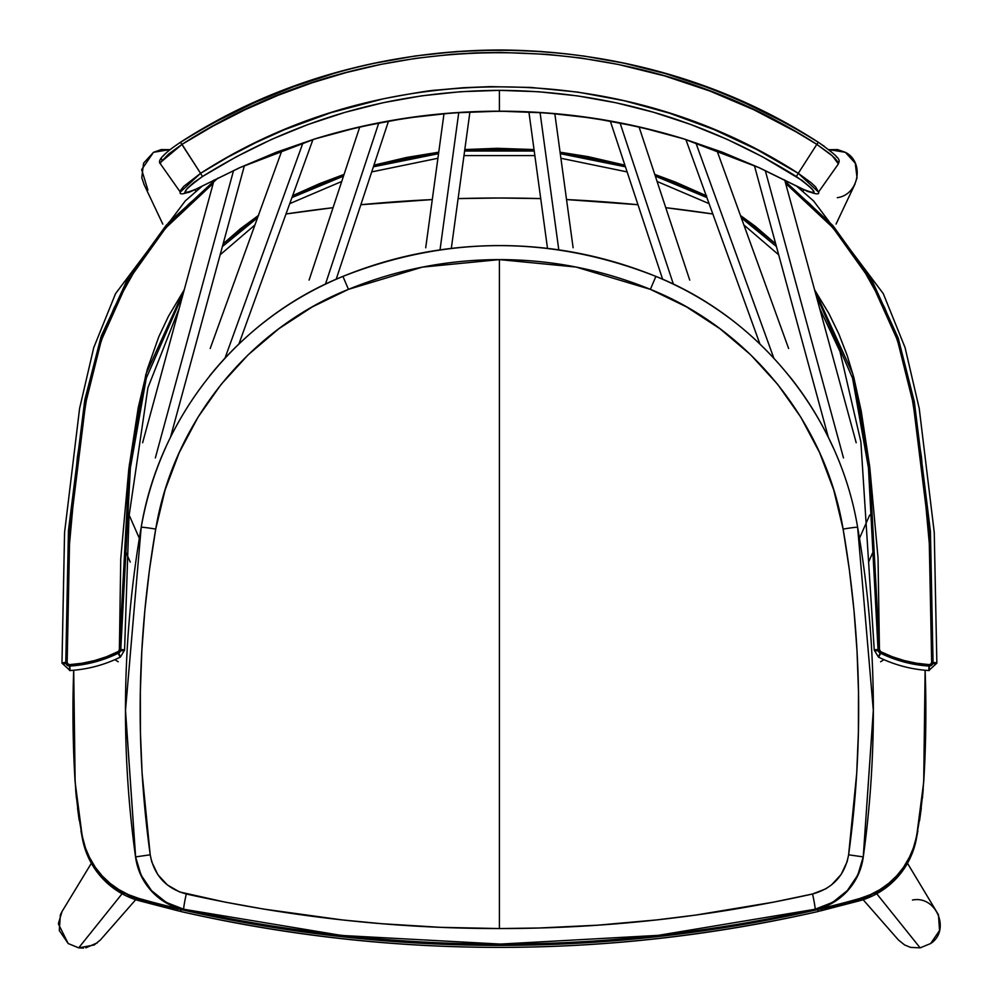 <?xml version="1.0" encoding="UTF-8"?>
<svg xmlns="http://www.w3.org/2000/svg" width="998" height="998" viewBox="0 0 998 998"><rect width="100%" height="100%" fill="white"/><g stroke="black" fill="none" stroke-linecap="round" stroke-linejoin="round"><path stroke-width="1.5" d="M72.979 713.695A1122.95 1121.839 -0 0 0 75.1 780.112A429.564 429.14 -0 0 0 82.634 837.933A79.553 79.466 -0 0 0 138.635 898.699A747.751 747.015 -0 0 0 177.245 908.704L177.257 910.613L138.647 900.608L138.647 898.711L138.647 900.608A79.553 79.466 180 0 1 82.747 840.291L75.112 782.02A1122.95 1121.839 180 0 1 74.975 779.675A1122.95 1121.839 180 0 1 73.727 753.69A1122.95 1121.839 180 0 1 73.303 739.518A1122.95 1121.839 180 0 1 73.016 721.616A1122.95 1121.839 -0 0 0 73.303 739.518A1122.95 1121.839 -0 0 0 73.727 753.69A1122.95 1121.839 -0 0 0 74.975 779.675A1122.95 1121.839 -0 0 0 75.112 782.02L82.747 840.291A79.553 79.466 -0 0 0 138.647 900.608L177.257 910.613L177.257 908.704A1431.868 1430.458 -0 0 0 821.579 908.704L741.951 924.709L661.537 936.174L580.611 943.073L499.412 945.38L419.11 943.122L339.058 936.374L259.505 925.158L180.713 909.49L180.713 911.498A1431.868 1430.458 -0 0 0 818.123 911.498L818.123 909.49A1431.868 1430.458 180 0 1 180.713 909.49L180.763 911.286M818.061 911.286L818.123 909.49L739.318 925.158L659.778 936.374L579.726 943.122L499.412 945.38L418.224 943.073L337.287 936.174L256.873 924.709L177.245 908.342A747.751 747.015 180 0 1 138.635 898.35A79.553 79.466 180 0 1 82.634 837.572A429.564 429.14 180 0 1 75.1 779.762A1122.95 1121.839 180 0 1 72.966 710.763A1122.95 1121.839 180 0 1 73.702 670.257L75.1 779.762A429.564 429.14 180 0 0 82.634 837.572L85.491 848.038L89.745 858.03L95.321 867.337L102.108 875.795L109.992 883.267L118.824 889.58L128.43 894.645L138.635 898.35A747.751 747.015 180 0 0 177.245 908.342L177.245 908.704A747.751 747.015 180 0 1 138.635 898.699L128.43 894.994L118.824 889.942L109.992 883.617L102.108 876.157L95.321 867.686L89.745 858.38L85.491 848.4L82.634 837.933A429.564 429.14 180 0 1 75.1 780.112L72.966 710.95M817.886 910.338L818.123 911.498A1431.868 1430.458 180 0 1 180.713 911.498L180.95 910.338L180.713 911.498C393.175 959.327 605.649 959.327 818.111 911.511L817.886 910.338M177.257 910.613L180.725 911.411L177.257 910.613M925.109 753.69A1122.95 1121.839 -0 0 0 925.533 739.518A1122.95 1121.839 -0 0 0 925.807 721.616A1122.95 1121.839 -0 0 1 925.533 739.518A1122.95 1121.839 -0 0 1 925.109 753.69A1122.95 1121.839 -0 0 1 923.861 779.675A1122.95 1121.839 -0 0 0 925.109 753.69M923.711 782.02A1122.95 1121.839 -0 0 0 923.861 779.675A1122.95 1121.839 -0 0 1 923.711 782.02L916.176 839.842L923.711 782.02M860.176 898.711L860.176 900.608A79.553 79.466 -0 0 0 860.625 900.483A79.553 79.466 -0 0 0 916.089 840.291L916.089 840.291A79.553 79.466 -0 0 1 860.625 900.483A79.553 79.466 -0 0 1 860.176 900.608L860.176 898.711M821.566 910.613L860.176 900.608L821.566 910.613L821.566 908.704L821.566 910.613L818.098 911.411L821.566 910.613M499.412 198.003L499.412 198.003A1431.868 1430.458 180 0 1 540.716 198.602L499.412 198.003A1431.868 1430.458 180 0 0 458.107 198.602L499.412 198.003M285.989 213.984A1431.868 1430.458 180 0 1 333.058 207.696L285.989 213.984M360.852 204.727A1431.868 1430.458 180 0 1 432.284 199.575L360.852 204.727M566.54 199.575A1431.868 1430.458 180 0 1 637.984 204.727L566.54 199.575M665.778 207.696A1431.868 1430.458 180 0 1 712.834 213.984L665.778 207.696M821.579 908.342A1431.868 1430.458 180 0 1 177.245 908.342L256.873 924.36L337.287 935.825L418.224 942.723L499.412 945.031L580.611 942.723L661.537 935.825L741.951 924.36L821.579 908.342A747.751 747.015 180 0 0 860.201 898.35L860.201 898.35A747.751 747.015 180 0 1 821.579 908.342M925.857 710.95L923.736 780.112A429.564 429.14 180 0 1 916.189 837.933L913.345 848.4L909.091 858.38L903.514 867.686L896.715 876.157L888.831 883.617L880.011 889.942L870.406 894.994L860.201 898.699A747.751 747.015 180 0 1 821.579 908.704A747.751 747.015 -0 0 0 860.201 898.699A79.553 79.466 -0 0 0 916.189 837.933L916.189 837.572A79.553 79.466 180 0 1 860.201 898.35L870.406 894.645L880.011 889.58L888.831 883.267L896.715 875.795L903.514 867.337L909.091 858.03L913.345 848.038L916.189 837.933A429.564 429.14 -0 0 0 923.736 780.112L923.736 779.762A429.564 429.14 180 0 1 916.189 837.572A429.564 429.14 180 0 0 923.736 779.762L923.736 780.112A1122.95 1121.839 -0 0 0 925.857 713.695M925.121 670.257A1122.95 1121.839 180 0 1 925.857 710.763A1122.95 1121.839 180 0 1 923.736 779.762L925.121 670.257M499.412 609.928L499.412 259.605L422.379 267.127L348.464 289.345L312.312 306.897L278.829 328.741L248.115 354.839L221.132 384.392L198.066 417.102L179.191 452.68L165.069 490.043L155.725 529.09L149.488 569.683L144.86 610.327L141.816 650.995L140.344 691.689L140.431 732.42L142.103 773.188L150.211 854.812L151.721 861.773L157.746 874.535L167.302 884.902L179.515 891.938L224.987 902.092L263.896 909.116L342.277 919.931L381.66 923.711L440.617 927.342L499.412 928.552L499.412 609.928L499.412 928.552L538.795 928.015L597.727 925.183L656.522 919.931L695.631 915.091L773.65 902.13L812.559 893.996L825.745 888.856L831.546 884.877L841.102 874.498L847.115 861.736L848.612 854.812L856.721 773.188L858.392 732.42L858.492 691.689L857.02 650.995L853.976 610.327L849.335 569.683L843.11 529.09L833.754 490.043L819.632 452.68L800.758 417.089L777.692 384.392L750.696 354.826L719.995 328.741L686.524 306.897L650.372 289.345L575.996 267.04L499.412 259.605L499.412 609.928M873.35 710.588A1069.307 1068.259 180 0 1 863.208 857.419A62.575 62.512 180 0 1 815.017 909.814L815.017 909.814A1431.868 1430.458 180 0 1 183.807 909.814L183.807 909.814A62.575 62.512 180 0 1 135.616 857.419L125.474 710.626A1069.307 1068.259 -0 0 0 135.616 857.419A62.575 62.512 -0 0 0 183.807 909.814A1431.868 1430.458 -0 0 0 815.017 909.814A62.575 62.512 -0 0 0 863.208 857.419L873.35 709.89L863.208 857.419A1069.307 1068.259 -0 0 0 873.35 710.626L857.631 527.343C839.318 416.44 760.351 318.225 655.898 276.409C682.27 287.287 706.559 301.034 728.777 317.651M789.169 375.884C806.708 397.678 821.342 421.505 833.068 447.366M499.412 245.583C553.166 245.595 605.324 255.875 655.898 276.409C605.324 255.875 553.166 245.595 499.412 245.583C445.133 245.695 392.963 255.975 342.925 276.409C238.46 318.225 159.505 416.453 141.192 527.343C146.17 499.137 154.366 472.478 165.755 447.378M209.655 375.897C227.27 354.003 247.392 334.579 270.046 317.651C292.252 301.034 316.553 287.287 342.925 276.409L348.464 289.345L342.925 276.396C238.485 318.2 159.505 416.44 141.192 527.343A15.906 0.761 9.8 0 1 155.725 529.09C173.215 423.14 248.652 329.303 348.464 289.345C396.73 269.622 447.042 259.717 499.412 259.605C551.27 259.617 601.582 269.522 650.372 289.345L655.898 276.396L650.372 289.345C750.159 329.29 825.608 423.127 843.11 529.09A15.906 0.761 -9.8 0 1 857.631 527.343A15.906 0.761 170.2 0 0 843.11 529.09C861.798 637.31 863.632 745.893 848.612 854.812L863.208 856.895L857.843 874.947L847.339 890.578L832.644 902.379L815.017 909.265L658.268 935.351L500.447 944.083L341.566 935.45L183.807 909.265L166.279 902.429L151.571 890.665L141.03 875.046L135.616 856.895L125.474 709.89L135.616 856.895L150.211 854.812C135.192 745.893 137.025 637.31 155.725 529.09A15.906 0.761 -170.2 0 0 141.192 527.343L125.474 710.626M125.623 691.851C126.571 636.524 131.761 581.697 141.192 527.343C130.726 587.71 125.486 648.563 125.474 709.89M150.211 854.812L135.616 856.895C140.855 884.415 156.923 901.88 183.807 909.265A15.906 0.961 -77.4 0 1 186.277 893.996C166.155 888.494 154.129 875.421 150.211 854.812M186.277 893.996A15.906 0.961 102.6 0 0 183.807 909.265C395.333 955.71 605.736 955.71 815.017 909.265A15.906 0.961 -102.6 0 0 812.559 893.996C708.892 917.075 604.501 928.589 499.412 928.552C394.297 928.564 289.919 917.05 186.277 893.996M812.559 893.996A15.906 0.961 77.4 0 1 815.017 909.265C841.988 901.78 858.055 884.328 863.208 856.895L848.612 854.812C844.757 875.358 832.744 888.42 812.559 893.996M873.35 710.626L863.208 857.419C858.006 884.864 841.95 902.329 815.017 909.814C604.613 956.695 394.21 956.695 183.807 909.814C156.873 902.329 140.818 884.864 135.616 857.419A1069.307 1068.259 180 0 1 125.474 710.588M58.483 923.262L62.026 911.548L60.379 914.779L59.294 930.523L68.188 943.534L58.458 924.086M83.483 948.1L78.68 947.863L68.188 943.534L78.68 947.863L122.08 893.759L78.68 947.863L94.199 944.969L100.424 939.941L135.691 899.709M97.492 942.736L85.828 947.863M863.133 899.709L898.4 939.941L904.625 944.969L910.575 947.376L920.144 947.863L876.755 893.759L920.144 947.863L930.647 943.534L939.542 930.523L938.457 914.779L907.481 863.258M920.144 947.863L930.647 943.534C950.982 930.373 936.224 895.081 912.484 900.046M147.891 190.044L141.654 169.61L153.492 152.32L169.535 149.638L161.264 149.575L153.492 152.32L143.587 163.148L141.778 177.719L144.186 184.742M194.947 189.757L195.957 191.354L194.947 189.757M837.31 197.666C858.991 194.859 864.842 161.95 845.343 152.32L837.559 149.575L828.926 149.712M854.637 184.742L857.045 177.719L855.249 163.148L845.343 152.32L829.301 149.638M803.877 189.757L802.866 191.354L803.877 189.757M880.161 654.351A31.824 0.624 -63.7 0 1 878.49 657.121A31.824 0.624 -63.7 0 1 880.161 653.016A127.906 127.781 -0 0 0 929.013 666.053A3.805 3.805 -0 0 0 933.055 662.373A31.824 1.41 1.8 0 1 936.86 663.159A31.824 1.41 -178.2 0 0 933.055 662.373A3.805 3.805 180 0 1 929.25 666.053L929.25 670.556L929.25 666.053A3.805 3.805 180 0 1 929.013 666.053L928.789 670.531L929.013 666.053A127.906 127.781 180 0 1 880.161 653.016A3.805 3.805 180 0 1 878.04 649.523L868.46 467.912L852.542 378.117L815.778 294.185M183.046 294.185L146.294 378.117L130.364 467.912L120.783 649.523A31.824 1.41 -1.3 0 1 124.575 650.11A31.824 1.41 178.7 0 0 120.783 649.523A3.805 3.805 180 0 1 118.675 653.016A31.824 0.624 63.7 0 1 120.346 657.121A31.824 0.624 -116.3 0 0 118.675 653.016A127.906 127.781 180 0 1 69.81 666.053L70.047 670.531L69.81 666.053A3.805 3.805 180 0 1 69.573 666.053L69.573 670.556L69.573 666.053A3.805 3.805 180 0 1 65.768 662.373A31.824 1.41 178.2 0 0 61.976 663.159A31.824 1.41 -1.8 0 1 65.768 662.373L68.438 530.961L84.718 400.535L100.885 337.299L127.944 278.155L166.08 225.436L213.797 181.187M879.438 650.933L879.463 649.91M119.361 649.91L119.386 650.933M65.768 663.707A31.824 1.41 -1.8 0 1 61.976 663.159L70.047 670.531C87.699 669.409 104.466 664.93 120.346 657.121A31.824 0.624 63.7 0 1 118.675 654.351M878.352 623.039L878.04 650.858A31.824 1.41 1.3 0 1 874.248 650.11A31.824 1.41 1.3 0 1 878.04 649.523A31.824 1.41 -178.7 0 0 874.248 650.11L860.875 441.802L840.004 351.521L819.62 308.307M776.432 246.543L741.277 217.776M706.896 197.579L655.324 176.122M625.434 166.803L560.277 153.667M534.229 151.022L464.594 151.022M438.546 153.667L373.402 166.803M343.499 176.122L291.94 197.579M257.546 217.776L222.392 246.543M120.346 657.121L124.575 650.11A31.824 1.41 -1.3 0 1 120.783 650.858M878.04 649.523L879.438 649.523A2.408 2.408 180 0 0 880.785 651.731L880.161 653.016L880.785 651.731A126.497 126.372 180 0 0 929.101 664.618L929.013 666.053L929.101 664.618A2.408 2.408 180 0 0 931.658 662.298L933.055 662.373L931.658 662.298L929.076 532.109L913.182 403.292L897.389 339.994L870.842 280.85L832.968 227.756L785.626 183.358L809.141 203.23L827.28 221.431L843.971 241.017L859.191 262.025L884.328 307.01L894.146 330.762L902.18 355.325L911.311 393.075L921.391 456.597L930.71 559.042L931.658 662.298L930.872 663.994L929.101 664.618L916.601 663.221L904.3 660.589L892.324 656.746L880.785 651.731L879.438 649.523L878.04 649.523A3.805 3.805 -0 0 0 880.161 653.016A31.824 0.624 116.3 0 0 878.49 657.121C894.358 664.93 911.124 669.409 928.789 670.531L929.013 667.388M928.789 670.531L936.86 663.159A31.824 1.41 1.8 0 1 933.055 663.707M879.438 649.523L878.04 558.019L869.782 467.214L861.187 410.951L853.839 377.518L847.177 355.475L838.844 333.968L828.839 313.397L814.593 289.832L852.916 374.138L869.483 464.918L879.438 649.523M775.708 243.874L755.336 226.321L740.441 215.481L775.708 243.861M706.659 195.87L675.471 182.11L654.763 174.401L706.197 195.658M624.885 165.169L588.184 156.661L560.078 152.195L624.885 165.157M534.03 149.563L497.391 148.303L464.794 149.563L534.03 149.563M438.746 152.195L406.523 157.472L373.938 165.169L438.746 152.195M344.073 174.401L319.422 183.694L292.639 195.645L344.073 174.401M258.619 215.319L240.368 228.792L223.128 243.874L258.382 215.468M120.783 649.523L119.386 649.523L129.328 465.006L145.87 374.3L184.231 289.832L168.512 316.166L158.782 336.763L147.342 369.16L138.235 407.695L128.817 468.948L120.746 558.855L119.386 649.523L118.612 651.345L106.512 656.746L94.523 660.589L82.223 663.221L69.723 664.618L67.951 663.994L67.165 662.298L68.114 559.317L77.407 456.897L87.462 393.324L96.469 355.962L104.391 331.561L114.196 307.671L139.258 262.586L154.266 241.778L170.932 222.105L189.208 203.679L213.21 183.358L165.656 228.006L127.993 280.825L101.322 340.33L85.666 403.167L69.748 532.246L67.165 662.298L65.768 662.373A3.805 3.805 -0 0 0 69.81 666.053A127.906 127.781 -0 0 0 118.675 653.016A3.805 3.805 -0 0 0 120.783 649.523L119.386 649.523A2.408 2.408 180 0 1 118.051 651.731L118.675 653.016L118.051 651.731A126.497 126.372 180 0 1 69.723 664.618L69.81 666.053L69.723 664.618A2.408 2.408 180 0 1 67.165 662.298L65.768 662.373L68.475 530.35L84.955 399.225L101.497 335.528L129.528 275.46L168.762 222.442L217.963 178.068M933.055 662.373L930.423 531.398L914.343 401.832L898.25 338.197L871.266 278.829L832.906 225.61L785.027 181.187M177.382 144.348L180.513 142.315L200.573 173.328L227.793 157.185L255.75 142.652L284.43 129.728L330.987 112.662L383.407 98.79C413.209 93.126 430.899 90.244 436.475 90.119L463.234 87.724L490.143 86.626L530.786 87.437L577.917 92.115L624.162 100.723L669.521 113.198L713.982 129.553L757.045 149.675L798.263 173.328L816.838 144.373L796.254 131.973L753.939 109.805L710.077 91.117L664.68 75.923L618.061 64.408L581.148 58.059L547.391 54.341L499.823 52.383L475.896 52.857L451.894 54.304L416.129 58.283L380.899 64.383L346.169 72.58L311.95 82.846L278.242 95.222L245.171 109.68L213.073 126.072L181.998 144.373L168.699 153.966L160.765 162.163L160.453 163.922L180.301 192.09L180.563 190.369L183.757 186.377L200.573 173.328L181.998 144.373C371.668 21.931 627.854 22.455 816.838 144.373L798.263 173.328L811.05 182.646L815.69 187.013L818.522 192.09L798.263 173.328C619.733 57.872 378.716 58.233 200.573 173.328L180.301 192.09C179.041 195.159 184.206 194.236 195.808 189.308L188.722 192.452L184.618 192.689L187.3 188.335L193.862 182.547L202.469 176.521L236.426 156.723L271.531 139.421L307.758 124.6L345.121 112.312L383.22 102.694L421.643 95.845L460.365 91.729L499.412 90.344L538.683 91.741L577.617 95.908L615.928 102.769L653.64 112.287L690.728 124.476L727.143 139.346L762.385 156.723L802.255 180.513L811.586 188.385L813.919 191.354L814.006 192.963L807.906 191.579L759.328 167.764L722.49 152.257L684.216 138.996L639.219 126.883L593.136 118.176L546.268 112.911L499.412 111.177L499.412 90.344L499.412 111.177L452.593 112.911L405.812 118.151L359.642 126.883L314.607 138.996L276.346 152.257L239.495 167.764L196.057 189.096C179.727 195.833 181.861 191.641 202.469 176.521L200.573 173.328L202.469 176.521C293.699 119.673 392.676 90.943 499.412 90.344C606.21 90.918 705.199 119.648 796.367 176.521L798.263 173.328L796.367 176.521C816.975 191.678 819.121 195.87 802.766 189.096L803.328 189.395M168.787 150.686L171.481 148.565M162.674 156.461L166.379 152.744M161.165 159.019L161.589 157.934M162.325 159.83L161.414 159.668M374.25 63.298L415.442 55.938L457.346 51.472L499.412 49.975L541.303 51.459M216.99 121.095L254.864 102.47L293.936 86.552L333.744 73.503M160.453 163.922C156.811 160.84 163.497 153.63 180.501 142.252C369.834 19.661 629.002 19.661 818.323 142.252L816.838 144.373L818.323 142.252C843.497 160.167 839.206 160.179 838.37 163.922L838.033 162.113L835.077 158.482L830.074 153.917L816.838 144.373L832.444 155.962L838.37 163.934L818.522 192.09C819.869 195.159 814.705 194.236 803.016 189.308L759.328 167.764L684.216 138.996C624.311 120.496 562.71 111.227 499.412 111.177C436.213 111.215 374.612 120.484 314.607 138.996L239.495 167.764L196.057 189.096M836.112 156.424L836.736 157.197M829.974 150.636L834.478 154.653M180.501 142.252L180.513 142.315C278.405 81.374 384.717 50.599 499.412 49.975C614.094 50.636 720.394 81.412 818.323 142.315L824.435 146.419M744.159 102.557L781.833 121.095M582.907 55.863L624.237 63.223L665.242 73.553L705.299 86.701M160.703 162.275L181.998 144.373M239.158 167.913L314.495 139.109C437.773 102.046 561.051 102.046 684.329 139.109L684.466 139.084M195.496 189.395L239.345 167.901M684.329 139.109L759.678 167.913M458.756 112.562L440.031 249.862L458.756 112.562M378.803 122.891L325.448 284.156L378.803 122.891M302.993 142.801L225.012 358.095L302.993 142.801M233.532 170.608L155.351 457.92L233.532 170.608M540.068 112.562L558.793 249.862L540.068 112.562M620.02 122.891L673.376 284.156L620.02 122.891M695.831 142.801L773.812 358.095L695.831 142.801M765.304 170.608L843.485 457.92L765.304 170.608M126.309 553.092L130.264 562.099L126.309 553.092M114.882 659.666L118.226 661.761L114.882 659.666M872.526 553.092L868.572 562.099L872.526 553.092M883.954 659.666L880.598 661.761L883.954 659.666M180.713 911.424L126.397 895.967M124.725 895.144L100.661 876.444L85.716 850.907L83.932 845.219M82.56 839.368L80.95 830.835M79.229 820.481L77.557 808.33M76.409 798.076L75.636 789.43M74.875 777.953L74.189 764.892M73.677 752.43L73.203 735.039M818.123 911.424L872.427 895.967M874.098 895.144L898.163 876.444L913.108 850.907L914.904 845.219M916.264 839.368L917.886 830.798M919.557 820.693L921.316 807.993M922.402 798.275L923.2 789.393M923.961 777.953L924.635 764.892M925.146 752.43L925.62 735.039M342.925 276.396C447.254 235.366 551.582 235.366 655.898 276.396C760.351 318.2 839.33 416.44 857.631 527.343C868.11 587.71 873.35 648.563 873.35 709.89M62.013 911.561L91.354 863.258M61.976 663.159L64.571 532.508L79.591 408.469L93.737 347.653L115.543 293.649L185.241 200.947L202.619 185.778M162.786 224.088L143.774 183.906M855.061 183.906L836.05 224.088M778.677 254.802L743.872 224.937M709.079 203.629L657.096 181.461M627.118 171.906L560.913 158.27M534.853 155.576L463.983 155.576M437.922 158.27L371.705 171.906M341.74 181.461L289.744 203.642M254.952 224.937L220.146 254.802M179.203 308.307L147.904 387.81L129.016 516.203L124.575 650.11M874.248 650.11L878.49 657.121M796.167 185.753L813.582 200.947L883.292 293.649L905.086 347.653L919.233 408.469L934.253 532.508L936.86 663.159M759.478 167.901L803.016 189.308M451.321 248.377L469.933 111.938M425.709 247.766L443.998 113.685M336.189 279.24L388.534 121.07M309.093 280.101L359.779 126.921M238.909 343.986L312.935 139.595M210.204 348.489L282.035 150.174M170.458 437.411L244.423 165.593M142.627 442.738L214.133 179.964M573.114 247.766L554.826 113.685M547.503 248.377L528.903 111.938M689.73 280.101L639.044 126.921M662.635 279.24L610.302 121.07M788.62 348.489L716.801 150.174M759.915 343.986L685.888 139.595M856.197 442.738L784.702 179.964M828.365 437.411L754.401 165.593M139.346 538.296L129.116 515.03M859.478 538.296L869.707 515.018"/></g></svg>
